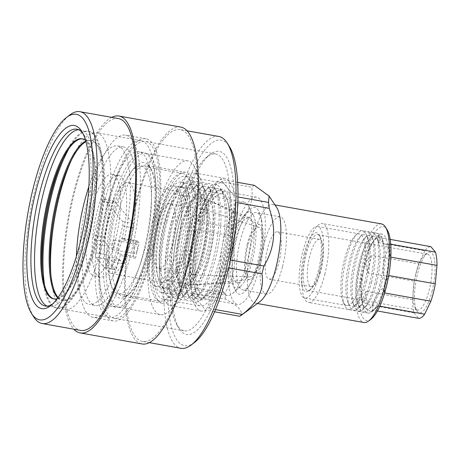 <?xml version="1.0" encoding="UTF-8"?>
<svg xmlns="http://www.w3.org/2000/svg" width="460" height="460" viewBox="0 0 460 460"><rect width="100%" height="100%" fill="white"/><g stroke="black" fill="none" stroke-linecap="round" stroke-linejoin="round"><path stroke-width="0.34" stroke-dasharray="2.3 1.72" d="M52.21 304.359A89.809 26.111 -79.9 0 0 53.826 303.243A89.809 26.111 -79.9 0 0 82.242 243.156A89.809 26.111 -79.9 0 0 83.881 134.768A89.809 26.111 -79.9 0 0 82.754 133.164M33.683 316.859A107.6 31.28 100.1 0 1 35.65 187.013A107.6 31.28 100.1 0 1 69.696 115.029M194.528 342.459A104.391 30.348 100.1 0 1 169.125 314.375A104.391 30.348 100.1 0 1 178.279 213.233A104.391 30.348 100.1 0 1 229.465 146.631M218.799 136.465A107.6 31.28 -79.9 0 0 174.507 211.784A107.6 31.28 -79.9 0 0 181.004 348.312M224.871 269.382A93.018 27.042 -79.9 0 0 233.03 179.262A93.018 27.042 -79.9 0 0 210.398 154.244A93.018 27.042 -79.9 0 0 180.964 216.47A93.018 27.042 -79.9 0 0 179.268 328.722A93.018 27.042 -79.9 0 0 224.871 269.382M178.704 216.844A89.809 26.111 100.1 0 1 207.121 156.756A89.809 26.111 100.1 0 1 215.677 153.973A89.809 26.111 100.1 0 1 221.099 267.933A89.809 26.111 100.1 0 1 184.126 330.803A89.809 26.111 100.1 0 1 177.06 325.231A89.809 26.111 100.1 0 1 178.704 216.844M42.412 273.372A89.809 26.111 -79.9 0 0 42.654 276.494A89.809 26.111 -79.9 0 0 56.436 308.022A89.809 26.111 -79.9 0 0 93.409 245.151A89.809 26.111 -79.9 0 0 87.986 131.192A89.809 26.111 -79.9 0 0 64.147 156.003A89.809 26.111 -79.9 0 0 62.847 158.849M44.672 285.533A89.809 26.111 -79.9 0 0 57.345 308.183A89.809 26.111 -79.9 0 0 81.184 283.366A89.809 26.111 -79.9 0 0 94.317 245.312A89.809 26.111 -79.9 0 0 102.678 162.88A89.809 26.111 -79.9 0 0 88.895 131.353A89.809 26.111 -79.9 0 0 69.172 148.223M57.776 297.953A81.316 23.638 -79.9 0 0 62.157 300.414A81.316 23.638 -79.9 0 0 83.743 277.943A81.316 23.638 -79.9 0 0 95.634 243.489A81.316 23.638 -79.9 0 0 103.207 168.855A81.316 23.638 -79.9 0 0 90.723 140.306A81.316 23.638 -79.9 0 0 85.761 141.099M58.104 297.488A81.316 23.638 -79.9 0 0 63.06 300.575A81.316 23.638 -79.9 0 0 96.537 243.65A81.316 23.638 -79.9 0 0 91.626 140.467A81.316 23.638 -79.9 0 0 85.911 141.645M50.864 274.885A89.809 26.111 -79.9 0 0 51.106 278.001A89.809 26.111 -79.9 0 0 64.889 309.528A89.809 26.111 -79.9 0 0 101.861 246.658A89.809 26.111 -79.9 0 0 96.439 132.698A89.809 26.111 -79.9 0 0 72.599 157.515A89.809 26.111 -79.9 0 0 71.3 160.356M146.389 254.598A89.809 26.111 -79.9 0 0 140.961 140.645A89.809 26.111 -79.9 0 0 103.989 203.515A89.809 26.111 -79.9 0 0 109.417 317.475A89.809 26.111 -79.9 0 0 146.389 254.598M143.738 251.413A78.597 22.851 -79.9 0 0 138.995 151.685A78.597 22.851 -79.9 0 0 106.639 206.707A78.597 22.851 -79.9 0 0 111.383 306.429A78.597 22.851 -79.9 0 0 143.738 251.413M148.269 252.218A78.597 22.851 -79.9 0 0 143.52 152.49A78.597 22.851 -79.9 0 0 111.165 207.512A78.597 22.851 -79.9 0 0 115.914 307.24A78.597 22.851 -79.9 0 0 148.269 252.218M150.914 255.409A89.809 26.111 -79.9 0 0 145.492 141.45A89.809 26.111 -79.9 0 0 108.52 204.32A89.809 26.111 -79.9 0 0 113.942 318.28A89.809 26.111 -79.9 0 0 150.914 255.409M136.016 204.918A107.6 31.28 -79.9 0 0 142.514 341.447A107.6 31.28 -79.9 0 0 186.806 266.121A107.6 31.28 -79.9 0 0 180.308 129.593A107.6 31.28 -79.9 0 0 136.016 204.918M180.763 127.069A110.159 32.022 -79.9 0 0 135.412 204.188A110.159 32.022 -79.9 0 0 142.065 343.971M111.665 117.352A110.159 32.022 -79.9 0 0 73.531 193.148A110.159 32.022 -79.9 0 0 73.87 329.199M118.427 118.553A107.6 31.28 -79.9 0 0 74.135 193.879A107.6 31.28 -79.9 0 0 80.632 330.406M47.121 306.13A89.809 26.111 -79.9 0 0 48.892 306.676A89.809 26.111 -79.9 0 0 72.732 281.859A89.809 26.111 -79.9 0 0 85.865 243.8A89.809 26.111 -79.9 0 0 94.225 161.374A89.809 26.111 -79.9 0 0 80.442 129.846A89.809 26.111 -79.9 0 0 78.591 129.743M57.258 298.655A81.316 23.638 -79.9 0 0 75.29 276.437A81.316 23.638 -79.9 0 0 87.181 241.977A81.316 23.638 -79.9 0 0 94.754 167.342A81.316 23.638 -79.9 0 0 85.52 140.265M54.159 298.971A81.316 23.638 -79.9 0 0 54.608 299.069A81.316 23.638 -79.9 0 0 88.084 242.144A81.316 23.638 -79.9 0 0 83.174 138.96A81.316 23.638 -79.9 0 0 82.719 138.891M112.113 243.518A4.807 1.397 -79.9 0 0 112.407 249.613A4.807 1.397 -79.9 0 0 114.385 246.249A4.807 1.397 -79.9 0 0 114.091 240.149A4.807 1.397 -79.9 0 0 112.113 243.518M134.757 247.555A4.807 1.397 -79.9 0 0 135.044 253.655A4.807 1.397 -79.9 0 0 137.023 250.292A4.807 1.397 -79.9 0 0 136.735 244.191A4.807 1.397 -79.9 0 0 134.757 247.555M88.866 186.484A80.517 23.408 -79.9 0 1 117.444 145.889A80.517 23.408 -79.9 0 1 124.125 240.379L122.711 238.671A8.01 2.329 -79.9 0 0 122.205 238.343A8.01 2.329 -79.9 0 0 118.904 243.949A8.01 2.329 -79.9 0 0 118.881 253.793L120.301 255.501A80.517 23.408 -79.9 0 1 89.165 304.416L95.197 305.497A80.517 23.408 -79.9 0 0 126.339 256.577A80.517 23.408 -79.9 0 0 130.163 241.454A80.517 23.408 -79.9 0 0 123.481 146.964A80.517 23.408 -79.9 0 0 86.302 222.117A80.517 23.408 -79.9 0 0 95.197 305.497M133.998 246.646A8.01 2.329 -79.9 0 0 133.975 256.484L135.395 258.192A80.517 23.408 -79.9 0 0 139.219 243.07L137.804 241.362A8.01 2.329 -79.9 0 0 137.298 241.034A8.01 2.329 -79.9 0 0 133.998 246.646M160.333 224.146A46.149 13.415 100.1 0 1 179.331 191.843A46.149 13.415 100.1 0 1 182.114 250.395A46.149 13.415 100.1 0 1 163.116 282.699A46.149 13.415 100.1 0 1 160.333 224.146M109.014 214.992A46.149 13.415 100.1 0 1 128.012 182.683A46.149 13.415 100.1 0 1 130.801 241.241A46.149 13.415 100.1 0 1 126.074 256.105A46.149 13.415 100.1 0 1 122.745 263.407L123.05 263.775A3.525 1.023 -79.9 0 0 123.274 263.919A3.525 1.023 -79.9 0 0 124.723 261.447L133.216 227.873A3.525 1.023 -79.9 0 0 133.227 223.543L114.586 201.077A3.525 1.023 -79.9 0 0 114.362 200.934A3.525 1.023 -79.9 0 0 112.907 203.4L104.414 236.975A3.525 1.023 -79.9 0 0 104.403 241.304L104.707 241.672A46.149 13.415 100.1 0 1 105.765 231.633A46.149 13.415 100.1 0 1 109.014 214.992M200.531 229.977A51.675 15.025 100.1 0 1 221.806 193.804A51.675 15.025 100.1 0 1 224.928 259.371A51.675 15.025 100.1 0 1 203.653 295.55A51.675 15.025 100.1 0 1 200.531 229.977M183.419 251.965A51.675 15.025 -79.9 0 0 180.297 186.398A51.675 15.025 -79.9 0 0 159.028 222.571A51.675 15.025 -79.9 0 0 162.144 288.144A51.675 15.025 -79.9 0 0 183.419 251.965M97.146 211.531A51.675 15.025 100.1 0 1 118.415 175.358A51.675 15.025 100.1 0 1 121.538 240.925A51.675 15.025 100.1 0 1 100.263 277.104A51.675 15.025 100.1 0 1 97.146 211.531M115.5 239.85A51.675 15.025 -79.9 0 0 112.378 174.282A51.675 15.025 -79.9 0 0 91.109 210.456A51.675 15.025 -79.9 0 0 94.231 276.023A51.675 15.025 -79.9 0 0 115.5 239.85M199.49 228.723A56.08 16.301 -79.9 0 0 202.877 299.885A56.08 16.301 -79.9 0 0 225.963 260.624A56.08 16.301 -79.9 0 0 222.577 189.468A56.08 16.301 -79.9 0 0 199.49 228.723M194.965 227.918A56.08 16.301 -79.9 0 0 198.352 299.08A56.08 16.301 -79.9 0 0 204.43 296.729A56.08 16.301 -79.9 0 0 221.438 259.82A56.08 16.301 -79.9 0 0 222.945 192.964A56.08 16.301 -79.9 0 0 218.052 188.657A56.08 16.301 -79.9 0 0 194.965 227.918M191.095 226.355A59.685 17.353 -79.9 0 0 189.491 297.511A59.685 17.353 -79.9 0 0 201.169 299.592A59.685 17.353 -79.9 0 0 219.27 260.302A59.685 17.353 -79.9 0 0 220.875 189.152A59.685 17.353 -79.9 0 0 209.196 187.065A59.685 17.353 -79.9 0 0 191.095 226.355M188.928 226.843A56.08 16.301 -79.9 0 0 187.421 293.698A56.08 16.301 -79.9 0 0 198.392 295.653A56.08 16.301 -79.9 0 0 215.401 258.738A56.08 16.301 -79.9 0 0 216.907 191.883A56.08 16.301 -79.9 0 0 205.936 189.928A56.08 16.301 -79.9 0 0 188.928 226.843M185.058 225.279A59.685 17.353 -79.9 0 0 183.454 296.43A59.685 17.353 -79.9 0 0 195.132 298.511A59.685 17.353 -79.9 0 0 213.233 259.227A59.685 17.353 -79.9 0 0 214.837 188.071A59.685 17.353 -79.9 0 0 203.159 185.989A59.685 17.353 -79.9 0 0 185.058 225.279M182.89 225.762A56.08 16.301 -79.9 0 0 181.384 292.617A56.08 16.301 -79.9 0 0 192.355 294.578A56.08 16.301 -79.9 0 0 209.363 257.663A56.08 16.301 -79.9 0 0 210.87 190.808A56.08 16.301 -79.9 0 0 199.899 188.847A56.08 16.301 -79.9 0 0 182.89 225.762M179.02 224.198A59.685 17.353 -79.9 0 0 177.416 295.354A59.685 17.353 -79.9 0 0 189.094 297.436A59.685 17.353 -79.9 0 0 207.195 258.152A59.685 17.353 -79.9 0 0 208.8 186.996A59.685 17.353 -79.9 0 0 197.121 184.914A59.685 17.353 -79.9 0 0 179.02 224.198M176.853 224.687A56.08 16.301 -79.9 0 0 175.346 291.542A56.08 16.301 -79.9 0 0 186.317 293.497A56.08 16.301 -79.9 0 0 203.326 256.588A56.08 16.301 -79.9 0 0 204.832 189.733A56.08 16.301 -79.9 0 0 193.861 187.772A56.08 16.301 -79.9 0 0 176.853 224.687M172.983 223.123A59.685 17.353 -79.9 0 0 171.379 294.279A59.685 17.353 -79.9 0 0 183.057 296.361A59.685 17.353 -79.9 0 0 201.158 257.071A59.685 17.353 -79.9 0 0 202.762 185.92A59.685 17.353 -79.9 0 0 191.084 183.833A59.685 17.353 -79.9 0 0 172.983 223.123M170.815 223.612A56.08 16.301 -79.9 0 0 169.309 290.467A56.08 16.301 -79.9 0 0 180.28 292.422A56.08 16.301 -79.9 0 0 197.288 255.507A56.08 16.301 -79.9 0 0 198.795 188.652A56.08 16.301 -79.9 0 0 187.824 186.697A56.08 16.301 -79.9 0 0 170.815 223.612M166.945 222.048A59.685 17.353 -79.9 0 0 165.341 293.198A59.685 17.353 -79.9 0 0 177.019 295.285A59.685 17.353 -79.9 0 0 195.12 255.996A59.685 17.353 -79.9 0 0 196.725 184.839A59.685 17.353 -79.9 0 0 185.046 182.758A59.685 17.353 -79.9 0 0 166.945 222.048M164.778 222.531A56.08 16.301 -79.9 0 0 163.271 289.386A56.08 16.301 -79.9 0 0 168.164 293.693A56.08 16.301 -79.9 0 0 191.251 254.432A56.08 16.301 -79.9 0 0 187.864 183.27A56.08 16.301 -79.9 0 0 181.786 185.621A56.08 16.301 -79.9 0 0 164.778 222.531M157.987 221.317A56.08 16.301 -79.9 0 0 161.374 292.479A56.08 16.301 -79.9 0 0 184.46 253.218A56.08 16.301 -79.9 0 0 181.073 182.062A56.08 16.301 -79.9 0 0 157.987 221.317M186.541 255.725A64.894 18.866 100.1 0 1 159.827 301.156A64.894 18.866 100.1 0 1 155.905 218.816A64.894 18.866 100.1 0 1 182.62 173.386A64.894 18.866 100.1 0 1 186.541 255.725M145.032 248.319A64.894 18.866 100.1 0 1 118.318 293.75A64.894 18.866 100.1 0 1 114.402 211.41A64.894 18.866 100.1 0 1 141.116 165.98A64.894 18.866 100.1 0 1 145.032 248.319M107.876 203.55A92.535 26.898 -79.9 0 0 113.465 320.959A92.535 26.898 -79.9 0 0 151.558 256.185A92.535 26.898 -79.9 0 0 145.97 138.77A92.535 26.898 -79.9 0 0 107.876 203.55M87.504 199.91A92.535 26.898 -79.9 0 0 93.087 317.325A92.535 26.898 -79.9 0 0 131.18 252.546A92.535 26.898 -79.9 0 0 125.597 135.131A92.535 26.898 -79.9 0 0 87.504 199.91M76.389 256.438A80.517 23.408 -79.9 0 0 89.165 304.416M124.125 240.379L139.219 243.07M135.395 258.192L120.301 255.501M108.359 256.921L112.481 261.889A3.525 1.023 -79.9 0 0 112.706 262.033A3.525 1.023 -79.9 0 0 114.16 259.566L122.653 225.986A3.525 1.023 -79.9 0 0 122.665 221.657L104.017 199.191A3.525 1.023 -79.9 0 0 103.793 199.048A3.525 1.023 -79.9 0 0 102.344 201.514L93.846 235.094A3.525 1.023 -79.9 0 0 93.84 239.424L97.963 244.386L95.818 252.856A3.525 1.023 -79.9 0 0 95.806 257.186L104.546 267.714A3.525 1.023 -79.9 0 0 104.765 267.858A3.525 1.023 -79.9 0 0 106.22 265.391L108.359 256.921L118.927 258.808L122.745 263.407A46.149 13.415 100.1 0 1 111.803 273.545A46.149 13.415 100.1 0 1 104.707 241.672L108.525 246.272L97.963 244.386M108.525 246.272L106.381 254.742A3.525 1.023 -79.9 0 0 106.375 259.072L115.109 269.6A3.525 1.023 -79.9 0 0 115.334 269.744A3.525 1.023 -79.9 0 0 116.782 267.277L118.927 258.808M236.624 238.263A44.062 12.811 100.1 0 1 260.239 215.09A44.062 12.811 100.1 0 1 257.427 263.327A44.062 12.811 100.1 0 1 247.077 288.863A44.062 12.811 100.1 0 1 233.346 284.556A44.062 12.811 100.1 0 1 236.624 238.263M258.905 262.424A39.255 11.414 -79.9 0 0 261.412 219.454A39.255 11.414 -79.9 0 0 256.536 212.612A39.255 11.414 -79.9 0 0 240.373 240.097A39.255 11.414 -79.9 0 0 242.742 289.909A39.255 11.414 -79.9 0 0 249.688 285.177A39.255 11.414 -79.9 0 0 258.905 262.424M371.145 319.073A47.667 13.857 100.1 0 1 359.547 306.251A47.667 13.857 100.1 0 1 363.728 260.067A47.667 13.857 100.1 0 1 387.101 229.655M381.512 223.922A50.071 14.559 -79.9 0 0 360.899 258.98A50.071 14.559 -79.9 0 0 363.923 322.512M115.868 210.703A68.902 20.027 100.1 0 1 149.655 166.744A68.902 20.027 100.1 0 1 148.396 249.895A68.902 20.027 100.1 0 1 126.592 295.987A68.902 20.027 100.1 0 1 109.825 277.455A68.902 20.027 100.1 0 1 115.868 210.703M150.092 249.613A66.499 19.331 -79.9 0 0 151.305 169.361A66.499 19.331 -79.9 0 0 146.073 165.238A66.499 19.331 -79.9 0 0 118.703 211.79A66.499 19.331 -79.9 0 0 122.716 296.165A66.499 19.331 -79.9 0 0 129.053 294.101A66.499 19.331 -79.9 0 0 150.092 249.613M189.784 256.697A66.499 19.331 -79.9 0 0 185.771 172.316A66.499 19.331 -79.9 0 0 158.395 218.868A66.499 19.331 -79.9 0 0 162.409 303.243A66.499 19.331 -79.9 0 0 189.784 256.697M188.841 255.553A62.491 18.164 -79.9 0 0 185.07 176.261A62.491 18.164 -79.9 0 0 159.344 220.006A62.491 18.164 -79.9 0 0 163.116 299.305A62.491 18.164 -79.9 0 0 188.841 255.553M225.82 262.154A62.491 18.164 -79.9 0 0 222.042 182.861A62.491 18.164 -79.9 0 0 196.316 226.607A62.491 18.164 -79.9 0 0 200.094 305.9A62.491 18.164 -79.9 0 0 225.82 262.154M223.928 259.871A54.481 15.835 -79.9 0 0 220.639 190.745A54.481 15.835 -79.9 0 0 198.208 228.884A54.481 15.835 -79.9 0 0 201.503 298.011A54.481 15.835 -79.9 0 0 223.928 259.871M259.883 266.288A54.481 15.835 -79.9 0 0 256.594 197.162A54.481 15.835 -79.9 0 0 234.169 235.302A54.481 15.835 -79.9 0 0 237.458 304.428A54.481 15.835 -79.9 0 0 259.883 266.288M282.52 266.639A39.255 11.414 -79.9 0 0 280.146 216.827A39.255 11.414 -79.9 0 0 263.988 244.306A39.255 11.414 -79.9 0 0 266.357 294.118A39.255 11.414 -79.9 0 0 282.52 266.639M278.927 262.309A24.035 6.986 -79.9 0 0 277.472 231.811A24.035 6.986 -79.9 0 0 267.582 248.636A24.035 6.986 -79.9 0 0 269.031 279.134A24.035 6.986 -79.9 0 0 278.927 262.309M321.034 269.825A24.035 6.986 -79.9 0 0 319.585 239.327A24.035 6.986 -79.9 0 0 309.689 256.151A24.035 6.986 -79.9 0 0 311.138 286.649A24.035 6.986 -79.9 0 0 321.034 269.825M324.817 274.378A40.06 11.644 -79.9 0 0 322.397 223.548A40.06 11.644 -79.9 0 0 305.906 251.591A40.06 11.644 -79.9 0 0 308.327 302.421A40.06 11.644 -79.9 0 0 324.817 274.378M384.433 285.016A40.06 11.644 -79.9 0 0 382.013 234.186A40.06 11.644 -79.9 0 0 365.522 262.229A40.06 11.644 -79.9 0 0 367.942 313.059A40.06 11.644 -79.9 0 0 384.433 285.016M276.627 207.414A50.071 14.559 -79.9 0 0 272.837 204.539A50.071 14.559 -79.9 0 0 252.23 239.591A50.071 14.559 -79.9 0 0 255.248 303.128A50.071 14.559 -79.9 0 0 259.802 301.737M239.712 316.261C244.111 312.214 239.378 306.515 225.532 299.172L191.538 293.106A67.379 19.584 -79.9 0 0 201.198 311.058A67.379 19.584 -79.9 0 0 205.718 310.195L191.538 293.106M254.34 185.328A67.379 19.584 -79.9 0 0 251.66 187.191L217.666 181.125A67.379 19.584 -79.9 0 0 198.145 221.697L232.139 227.763A67.379 19.584 -79.9 0 0 231.121 231.633A67.379 19.584 -79.9 0 0 230.161 235.572C237.486 256.484 235.704 275.707 224.825 293.233A67.379 19.584 -79.9 0 0 225.532 299.172M166.336 220.075A67.379 19.584 -79.9 0 0 170.407 305.566A67.379 19.584 -79.9 0 0 178.549 301.973A67.379 19.584 -79.9 0 0 198.145 258.399A67.379 19.584 -79.9 0 0 200.474 179.095A67.379 19.584 -79.9 0 0 194.074 172.902A67.379 19.584 -79.9 0 0 166.336 220.075M155.652 215.567A78.114 22.707 -79.9 0 0 160.373 314.68A78.114 22.707 -79.9 0 0 169.809 310.511A78.114 22.707 -79.9 0 0 192.527 259.998A78.114 22.707 -79.9 0 0 195.224 168.061A78.114 22.707 -79.9 0 0 187.812 160.885A78.114 22.707 -79.9 0 0 155.652 215.567M113.695 208.081A78.114 22.707 -79.9 0 0 118.41 307.194A78.114 22.707 -79.9 0 0 150.57 252.511A78.114 22.707 -79.9 0 0 145.854 153.398A78.114 22.707 -79.9 0 0 113.695 208.081M230.161 235.572L196.173 229.505A67.379 19.584 -79.9 0 0 190.831 287.166L196.173 229.505M224.825 293.233L190.831 287.166M214.584 311.776L205.718 310.195M215.504 309.597L208.397 308.332A67.379 19.584 -79.9 0 0 227.918 267.76L208.397 308.332M228.712 267.904L227.918 267.76M230.483 260.061L229.891 259.952A67.379 19.584 -79.9 0 0 235.227 202.291L229.891 259.952M237.803 202.751L235.227 202.291M237.952 196.96L234.525 196.351A67.379 19.584 -79.9 0 0 224.865 178.399A67.379 19.584 -79.9 0 0 220.346 179.262L234.525 196.351M237.67 182.355L220.346 179.262M232.139 227.763C247.727 215.912 254.236 202.388 251.66 187.191M198.145 221.697L217.666 181.125M304.215 253.736A29.963 8.711 100.1 0 1 318.906 234.623A29.963 8.711 100.1 0 1 318.36 270.779A29.963 8.711 100.1 0 1 308.878 290.829A29.963 8.711 100.1 0 1 301.587 282.768A29.963 8.711 100.1 0 1 304.215 253.736M319.493 270.595A28.359 8.245 -79.9 0 0 320.01 236.371A28.359 8.245 -79.9 0 0 317.779 234.606A28.359 8.245 -79.9 0 0 306.101 254.46A28.359 8.245 -79.9 0 0 307.815 290.45A28.359 8.245 -79.9 0 0 310.517 289.57A28.359 8.245 -79.9 0 0 319.493 270.595M432.049 291.26A30.762 8.941 -79.9 0 0 434.746 261.452A30.762 8.941 -79.9 0 0 427.259 253.178A30.762 8.941 -79.9 0 0 417.525 273.757A30.762 8.941 -79.9 0 0 416.961 310.885A30.762 8.941 -79.9 0 0 432.049 291.26M415.828 274.039A28.359 8.245 100.1 0 1 424.804 255.064A28.359 8.245 100.1 0 1 427.507 254.184A28.359 8.245 100.1 0 1 429.214 290.174A28.359 8.245 100.1 0 1 417.542 310.028A28.359 8.245 100.1 0 1 415.311 308.263A28.359 8.245 100.1 0 1 415.828 274.039M319.872 272.602A36.374 10.574 100.1 0 1 304.899 298.068A36.374 10.574 100.1 0 1 302.703 251.913A36.374 10.574 100.1 0 1 317.676 226.452A36.374 10.574 100.1 0 1 319.872 272.602M361.681 280.065A36.374 10.574 100.1 0 1 346.708 305.526A36.374 10.574 100.1 0 1 343.108 301.863A36.374 10.574 100.1 0 1 344.511 259.371A36.374 10.574 100.1 0 1 354.838 236.101A36.374 10.574 100.1 0 1 359.484 233.91A36.374 10.574 100.1 0 1 361.681 280.065M364.981 281.486A39.819 11.575 100.1 0 1 353.677 306.964A39.819 11.575 100.1 0 1 344.649 305.354A39.819 11.575 100.1 0 1 346.184 258.836A39.819 11.575 100.1 0 1 357.495 233.364A39.819 11.575 100.1 0 1 366.516 234.974A39.819 11.575 100.1 0 1 364.981 281.486M366.66 280.951A36.374 10.574 100.1 0 1 356.327 304.227A36.374 10.574 100.1 0 1 348.088 302.755A36.374 10.574 100.1 0 1 349.491 260.262A36.374 10.574 100.1 0 1 359.823 236.992A36.374 10.574 100.1 0 1 368.063 238.458A36.374 10.574 100.1 0 1 366.66 280.951M369.966 282.377A39.819 11.575 100.1 0 1 358.656 307.855A39.819 11.575 100.1 0 1 349.634 306.245A39.819 11.575 100.1 0 1 351.17 259.727A39.819 11.575 100.1 0 1 362.474 234.249A39.819 11.575 100.1 0 1 371.502 235.859A39.819 11.575 100.1 0 1 369.966 282.377M371.64 281.842A36.374 10.574 100.1 0 1 361.313 305.112A36.374 10.574 100.1 0 1 353.067 303.64A36.374 10.574 100.1 0 1 354.47 261.154A36.374 10.574 100.1 0 1 364.803 237.877A36.374 10.574 100.1 0 1 373.043 239.349A36.374 10.574 100.1 0 1 371.64 281.842M374.946 283.262A39.819 11.575 100.1 0 1 363.636 308.74A39.819 11.575 100.1 0 1 354.614 307.13A39.819 11.575 100.1 0 1 356.149 260.613A39.819 11.575 100.1 0 1 367.459 235.14A39.819 11.575 100.1 0 1 376.481 236.75A39.819 11.575 100.1 0 1 374.946 283.262M376.619 282.727A36.374 10.574 100.1 0 1 366.292 306.003A36.374 10.574 100.1 0 1 358.047 304.531A36.374 10.574 100.1 0 1 359.45 262.039A36.374 10.574 100.1 0 1 369.782 238.769A36.374 10.574 100.1 0 1 378.022 240.235A36.374 10.574 100.1 0 1 376.619 282.727M379.925 284.154A39.819 11.575 100.1 0 1 368.615 309.632A39.819 11.575 100.1 0 1 359.593 308.022A39.819 11.575 100.1 0 1 361.129 261.504A39.819 11.575 100.1 0 1 372.439 236.026A39.819 11.575 100.1 0 1 381.461 237.636A39.819 11.575 100.1 0 1 379.925 284.154M385.192 283.883L388.504 275.471A36.374 10.574 100.1 0 1 386.584 284.504A36.374 10.574 100.1 0 1 384.1 292.865L384.612 286.195A39.819 11.575 100.1 0 0 384.905 285.045A39.819 11.575 100.1 0 0 385.192 283.883L383.525 274.585A36.374 10.574 100.1 0 1 381.604 283.619A36.374 10.574 100.1 0 1 379.12 291.979A36.374 10.574 100.1 0 1 372.876 304.957A36.374 10.574 100.1 0 1 371.272 306.889A36.374 10.574 100.1 0 1 366.907 309.12A36.374 10.574 100.1 0 1 363.032 305.417A36.374 10.574 100.1 0 1 362.371 303.646A36.374 10.574 100.1 0 1 360.807 290.415A36.374 10.574 100.1 0 1 362.514 271.964A36.374 10.574 100.1 0 1 364.435 262.93A36.374 10.574 100.1 0 1 366.913 254.57L366.407 261.24A39.819 11.575 100.1 0 0 366.108 262.395A39.819 11.575 100.1 0 0 365.821 263.551L367.494 272.849A36.374 10.574 100.1 0 1 369.414 263.816A36.374 10.574 100.1 0 1 371.893 255.455L366.407 261.24M362.474 299.713A39.819 11.575 100.1 0 0 362.681 301.467L367.35 304.537L414.138 312.886A36.374 10.574 100.1 0 1 412.574 299.65L365.786 291.301L362.474 299.713L360.807 290.415C360.134 284.073 360.703 277.92 362.514 271.964L365.821 263.551M367.35 304.537A36.374 10.574 100.1 0 1 365.786 291.301M362.681 301.467L362.371 303.646L362.67 304.606L366.907 309.12L371.577 312.185A39.819 11.575 100.1 0 0 372.37 311.633L377.855 305.848A36.374 10.574 100.1 0 1 376.251 307.78A36.374 10.574 100.1 0 1 371.887 310.005L371.577 312.185M367.494 272.849L414.282 281.198A36.374 10.574 100.1 0 1 418.68 263.804L371.893 255.455M378.649 235.802L378.137 242.477A36.374 10.574 100.1 0 1 384.106 238.314L379.437 235.25A39.819 11.575 100.1 0 0 378.649 235.802L373.158 241.586A36.374 10.574 100.1 0 1 374.762 239.654A36.374 10.574 100.1 0 1 379.126 237.429L379.437 235.25M378.137 242.477L424.931 250.821A36.374 10.574 100.1 0 1 430.893 246.663M390.189 239.401L384.106 238.314M388.332 245.968L388.648 243.788A36.374 10.574 100.1 0 1 390.212 257.019L388.539 247.727A39.819 11.575 100.1 0 0 388.332 245.968L383.663 242.897A36.374 10.574 100.1 0 1 385.233 256.134L388.539 247.727M388.648 243.788L390.73 244.156M390.827 257.134L390.212 257.019M384.64 292.962L384.1 292.865M372.37 311.633L372.876 304.957C373.727 300.391 375.808 296.062 379.12 291.979L384.612 286.195M377.855 305.848L379.805 306.199M377.413 310.994L371.887 310.005M385.233 256.134A36.374 10.574 100.1 0 1 383.525 274.585C382.858 268.18 383.427 262.033 385.233 256.134M379.126 237.429A36.374 10.574 100.1 0 1 383.007 241.126A36.374 10.574 100.1 0 1 383.663 242.897C380.903 240.839 379.385 239.016 379.126 237.429M366.913 254.57A36.374 10.574 100.1 0 1 373.158 241.586C369.828 245.715 367.747 250.044 366.913 254.57M414.282 281.198L412.574 299.65M424.931 250.821L418.68 263.804M414.138 312.886L418.675 318.354M247.313 244.053A28.043 8.153 -79.9 0 0 249.665 279.657A28.043 8.153 -79.9 0 0 260.55 260.003A28.043 8.153 -79.9 0 0 259.48 224.624A28.043 8.153 -79.9 0 0 247.313 244.053M189.083 229.977A43.263 12.575 -79.9 0 0 191.699 284.872A43.263 12.575 -79.9 0 0 192.711 284.912A43.263 12.575 -79.9 0 0 209.507 254.581A43.263 12.575 -79.9 0 0 207.857 200.002A43.263 12.575 -79.9 0 0 206.896 199.686A43.263 12.575 -79.9 0 0 189.083 229.977M163.427 225.394A43.263 12.575 -79.9 0 0 166.037 280.289A43.263 12.575 -79.9 0 0 183.85 250.004A43.263 12.575 -79.9 0 0 181.234 195.109A43.263 12.575 -79.9 0 0 163.427 225.394M161.575 223.163A51.112 14.858 -79.9 0 0 164.663 288.023A51.112 14.858 -79.9 0 0 185.702 252.241A51.112 14.858 -79.9 0 0 182.614 187.381A51.112 14.858 -79.9 0 0 161.575 223.163M152.519 221.547A51.112 14.858 -79.9 0 0 155.606 286.407A51.112 14.858 -79.9 0 0 176.646 250.625A51.112 14.858 -79.9 0 0 173.558 185.765A51.112 14.858 -79.9 0 0 152.519 221.547M172.391 245.496A33.085 9.62 -79.9 0 0 170.395 203.51A33.085 9.62 -79.9 0 0 156.774 226.677A33.085 9.62 -79.9 0 0 158.769 268.657A33.085 9.62 -79.9 0 0 172.391 245.496M207.103 251.689A33.085 9.62 -79.9 0 0 205.493 209.8A33.085 9.62 -79.9 0 0 205.108 209.702A33.085 9.62 -79.9 0 0 191.486 232.869A33.085 9.62 -79.9 0 0 193.487 274.856A33.085 9.62 -79.9 0 0 193.879 274.896A33.085 9.62 -79.9 0 0 207.103 251.689M259.888 259.204A25.237 7.337 -79.9 0 0 258.658 227.257A25.237 7.337 -79.9 0 0 247.974 244.846A25.237 7.337 -79.9 0 0 249.803 276.903A25.237 7.337 -79.9 0 0 259.888 259.204M202.377 253.736A45.028 13.087 -79.9 0 0 200.497 196.857A45.028 13.087 -79.9 0 0 181.125 228.125A45.028 13.087 -79.9 0 0 184.719 285.315A45.028 13.087 -79.9 0 0 202.377 253.736M250.878 259.498A33.085 9.62 -79.9 0 0 249.492 217.701A33.085 9.62 -79.9 0 0 235.255 240.678A33.085 9.62 -79.9 0 0 237.9 282.704A33.085 9.62 -79.9 0 0 250.878 259.498M233.933 239.085A38.697 11.247 -79.9 0 0 230.615 277.167A38.697 11.247 -79.9 0 0 240.505 286.528A38.697 11.247 -79.9 0 0 252.201 261.096A38.697 11.247 -79.9 0 0 253.264 215.015A38.697 11.247 -79.9 0 0 233.933 239.085M224.63 235.307A47.432 13.788 -79.9 0 0 227.493 295.487A47.432 13.788 -79.9 0 0 232.685 293.457A47.432 13.788 -79.9 0 0 247.014 262.286A47.432 13.788 -79.9 0 0 248.325 205.804A47.432 13.788 -79.9 0 0 244.151 202.101A47.432 13.788 -79.9 0 0 224.63 235.307M180.556 227.441A47.432 13.788 -79.9 0 0 183.419 287.627A47.432 13.788 -79.9 0 0 202.946 254.42A47.432 13.788 -79.9 0 0 200.083 194.241A47.432 13.788 -79.9 0 0 180.556 227.441M133.975 256.484L118.881 253.793M123.05 263.775L112.481 261.889M124.723 261.447L114.16 259.566M133.216 227.873L122.653 225.986M133.227 223.543L122.665 221.657M114.586 201.077L104.017 199.191M112.907 203.4L102.344 201.514M104.414 236.975L93.846 235.094M104.403 241.304L93.84 239.424M106.381 254.742L95.818 252.856M106.375 259.072L95.806 257.186M115.109 269.6L104.546 267.714M116.782 267.277L106.22 265.391M137.804 241.362L122.711 238.671M83.881 134.768L81.679 131.278M207.121 156.756L210.398 154.244M88.895 131.353L87.986 131.192M103.207 168.855L102.678 162.88M91.626 140.467L90.723 140.306M70.041 162.938L72.599 157.515M140.961 140.645L96.439 132.698M143.52 152.49L138.995 151.685M215.677 153.973L145.492 141.45M149.276 342.648L142.514 341.447M80.442 129.846L76.82 129.197M94.754 167.342L94.225 161.374M83.174 138.96L82.271 138.799M61.588 161.425L64.147 156.003M42.124 270.52L42.654 276.494M54.608 299.069L53.705 298.908M75.29 276.437L72.732 281.859M48.892 306.676L45.27 306.026M187.07 130.801L180.308 129.593M184.126 330.803L113.942 318.28M115.914 307.24L111.383 306.429M109.417 317.475L64.889 309.528M50.577 272.027L51.106 278.001M63.06 300.575L62.157 300.414M83.743 277.943L81.184 283.366M57.345 308.183L56.436 308.022M177.06 325.231L179.268 328.722M53.826 303.243L50.548 305.756M112.407 249.613L135.044 253.655M128.012 182.683L179.331 191.843M180.297 186.398L221.806 193.804M112.378 174.282L118.415 175.358M202.877 299.885L198.352 299.08M204.43 296.729L201.169 299.592M187.421 293.698L189.491 297.511M198.392 295.653L195.132 298.511M181.384 292.617L183.454 296.43M192.355 294.578L189.094 297.436M175.346 291.542L177.416 295.354M186.317 293.497L183.057 296.361M169.309 290.467L171.379 294.279M180.28 292.422L177.019 295.285M163.271 289.386L165.341 293.198M168.164 293.693L161.374 292.479M159.827 301.156L118.318 293.75M113.465 320.959L93.087 317.325M145.97 138.77L125.597 135.131M182.62 173.386L141.116 165.98M187.864 183.27L181.073 182.062M181.786 185.621L185.046 182.758M198.795 188.652L196.725 184.839M187.824 186.697L191.084 183.833M204.832 189.733L202.762 185.92M193.861 187.772L197.121 184.914M210.87 190.808L208.8 186.996M199.899 188.847L203.159 185.989M216.907 191.883L214.837 188.071M205.936 189.928L209.196 187.065M222.945 192.964L220.875 189.152M222.577 189.468L218.052 188.657M117.444 145.889L123.481 146.964M94.231 276.023L100.263 277.104M123.274 263.919L112.706 262.033M114.362 200.934L103.793 199.048M115.334 269.744L104.765 267.858M162.144 288.144L203.653 295.55M111.803 273.545L163.116 282.699M137.298 241.034L122.205 238.343M114.091 240.149L136.735 244.191M261.412 219.454L260.239 215.09M151.305 169.361L149.655 166.744M185.771 172.316L146.073 165.238M222.042 182.861L185.07 176.261M256.594 197.162L220.639 190.745M280.146 216.827L256.536 212.612M319.585 239.327L277.472 231.811M382.013 234.186L322.397 223.548M257.381 303.508L255.248 303.128M178.549 301.973L169.809 310.511M160.373 314.68L118.41 307.194M201.198 311.058L170.407 305.566M224.865 178.399L194.074 172.902M187.812 160.885L145.854 153.398M200.474 179.095L195.224 168.061M274.971 204.918L272.837 204.539M367.942 313.059L308.327 302.421M311.138 286.649L269.031 279.134M266.357 294.118L242.742 289.909M237.458 304.428L201.503 298.011M200.094 305.9L163.116 299.305M162.409 303.243L122.716 296.165M129.053 294.101L126.592 295.987M249.688 285.177L247.077 288.863M320.01 236.371L318.906 234.623M424.804 255.064L427.259 253.178M317.779 234.606L427.507 254.184M304.899 298.068L346.708 305.526M343.108 301.863L344.649 305.354M356.327 304.227L353.677 306.964M348.088 302.755L349.634 306.245M361.313 305.112L358.656 307.855M353.067 303.64L354.614 307.13M366.292 306.003L363.636 308.74M358.047 304.531L359.593 308.022M371.272 306.889L368.615 309.632M374.762 239.654L376.073 238.303M376.251 307.78L374.94 309.131M383.007 241.126L381.461 237.636M369.782 238.769L372.439 236.026M378.022 240.235L376.481 236.75M364.803 237.877L367.459 235.14M373.043 239.349L371.502 235.859M359.823 236.992L362.474 234.249M368.063 238.458L366.516 234.974M354.838 236.101L357.495 233.364M317.676 226.452L359.484 233.91M307.815 290.45L417.542 310.028M362.67 304.606L363.032 305.417M415.311 308.263L416.961 310.885M310.517 289.57L308.878 290.829M249.665 279.657L192.711 284.912M191.699 284.872L166.037 280.289M164.663 288.023L155.606 286.407M205.108 209.702L170.395 203.51M258.658 227.257L205.493 209.8M249.803 276.903L193.879 274.896M193.487 274.856L158.769 268.657M182.614 187.381L173.558 185.765M206.896 199.686L181.234 195.109M259.48 224.624L207.857 200.002M249.492 217.701L200.497 196.857M240.505 286.528L232.685 293.457M227.493 295.487L183.419 287.627M244.151 202.101L200.083 194.241M253.264 215.015L248.325 205.804M237.9 282.704L184.719 285.315"/><path stroke-width="0.69" d="M36.07 190.618A93.018 27.042 100.1 0 1 81.679 131.278A93.018 27.042 100.1 0 1 79.977 243.53A93.018 27.042 100.1 0 1 50.548 305.756A93.018 27.042 100.1 0 1 27.916 280.738A93.018 27.042 100.1 0 1 36.07 190.618M82.754 133.164A89.809 26.111 -79.9 0 0 76.82 129.197A89.809 26.111 -79.9 0 0 39.847 192.067A89.809 26.111 -79.9 0 0 45.27 306.026A89.809 26.111 -79.9 0 0 52.21 304.359M33.384 187.387A104.391 30.348 -79.9 0 0 31.481 313.369A104.391 30.348 -79.9 0 0 82.662 246.767A104.391 30.348 -79.9 0 0 91.822 145.624A104.391 30.348 -79.9 0 0 66.418 117.541A104.391 30.348 -79.9 0 0 33.384 187.387M66.418 117.541L69.696 115.029A107.6 31.28 100.1 0 1 79.942 111.688A107.6 31.28 100.1 0 1 86.44 248.216A107.6 31.28 100.1 0 1 42.147 323.535A107.6 31.28 100.1 0 1 33.683 316.859L31.481 313.369M227.263 143.14L229.465 146.631A104.391 30.348 100.1 0 1 227.556 272.613A104.391 30.348 100.1 0 1 194.528 342.459L191.251 344.971A107.6 31.28 -79.9 0 0 225.296 272.987A107.6 31.28 -79.9 0 0 227.263 143.14A107.6 31.28 -79.9 0 0 218.799 136.465L187.07 130.801M149.276 342.648L181.004 348.312A107.6 31.28 -79.9 0 0 191.251 344.971M62.847 158.849A89.809 26.111 -79.9 0 0 51.014 194.062A89.809 26.111 -79.9 0 0 42.412 273.372M69.172 148.223A89.809 26.111 -79.9 0 0 51.922 194.223A89.809 26.111 -79.9 0 0 44.672 285.533M85.761 141.099A81.316 23.638 -79.9 0 0 57.247 197.231A81.316 23.638 -79.9 0 0 57.776 297.953M85.911 141.645A81.316 23.638 -79.9 0 0 70.041 162.938A81.316 23.638 -79.9 0 0 58.15 197.392A81.316 23.638 -79.9 0 0 50.577 272.027A81.316 23.638 -79.9 0 0 58.104 297.488M71.3 160.356A89.809 26.111 -79.9 0 0 59.466 195.569A89.809 26.111 -79.9 0 0 50.864 274.885M73.87 329.199A110.159 32.022 -79.9 0 0 80.184 332.931L142.065 343.971A110.159 32.022 -79.9 0 0 187.415 266.852A110.159 32.022 -79.9 0 0 180.763 127.069L118.881 116.029A110.159 32.022 -79.9 0 0 111.665 117.352M80.184 332.931A110.159 32.022 -79.9 0 0 125.534 255.812A110.159 32.022 -79.9 0 0 118.881 116.029M42.147 323.535L80.632 330.406A107.6 31.28 -79.9 0 0 124.924 255.081A107.6 31.28 -79.9 0 0 118.427 118.553L79.942 111.688M78.591 129.743A89.809 26.111 -79.9 0 0 43.47 192.717A89.809 26.111 -79.9 0 0 47.121 306.13M85.52 140.265A81.316 23.638 -79.9 0 0 82.271 138.799A81.316 23.638 -79.9 0 0 48.794 195.724A81.316 23.638 -79.9 0 0 53.705 298.908A81.316 23.638 -79.9 0 0 57.258 298.655M82.719 138.891A81.316 23.638 -79.9 0 0 61.588 161.425A81.316 23.638 -79.9 0 0 49.697 195.885A81.316 23.638 -79.9 0 0 42.124 270.52A81.316 23.638 -79.9 0 0 54.159 298.971M88.866 186.484A80.517 23.408 -79.9 0 0 76.389 256.438M385.445 227.033L387.101 229.655A47.667 13.857 100.1 0 1 386.233 287.178A47.667 13.857 100.1 0 1 371.145 319.073L368.69 320.959A50.071 14.559 -79.9 0 0 384.531 287.46A50.071 14.559 -79.9 0 0 385.445 227.033A50.071 14.559 -79.9 0 0 381.512 223.922L274.971 204.918M257.381 303.508L363.923 322.512A50.071 14.559 -79.9 0 0 368.69 320.959M214.584 311.776L239.712 316.261A67.379 19.584 -79.9 0 0 241.31 315.255L259.802 301.737A50.071 14.559 -79.9 0 0 275.862 268.071A50.071 14.559 -79.9 0 0 276.627 207.414L269.065 196.029L268.519 202.417L237.952 196.96M241.31 315.255A67.379 19.584 -79.9 0 0 242.391 314.398C258.025 302.45 264.534 288.926 261.912 273.827A67.379 19.584 -79.9 0 0 262.93 269.957A67.379 19.584 -79.9 0 0 263.885 266.018L230.483 260.061M242.391 314.398L215.504 309.597M261.912 273.827L228.712 267.904M268.519 202.417A67.379 19.584 -79.9 0 1 269.221 208.357L237.803 202.751M269.065 196.029L254.34 185.328L237.67 182.355M269.221 208.357C276.558 229.132 274.775 248.354 263.885 266.018M388.717 275.511L435.292 283.82A36.374 10.574 100.1 0 1 433.372 292.853A36.374 10.574 100.1 0 1 430.893 301.214L384.64 292.962M390.73 244.156L435.436 252.132L430.893 246.663L390.189 239.401M435.436 252.132A36.374 10.574 100.1 0 1 437 265.368L390.827 257.134M379.805 306.199L424.643 314.197A36.374 10.574 100.1 0 1 418.675 318.354L377.413 310.994M435.292 283.82L437 265.368M424.643 314.197L430.893 301.214"/></g></svg>
